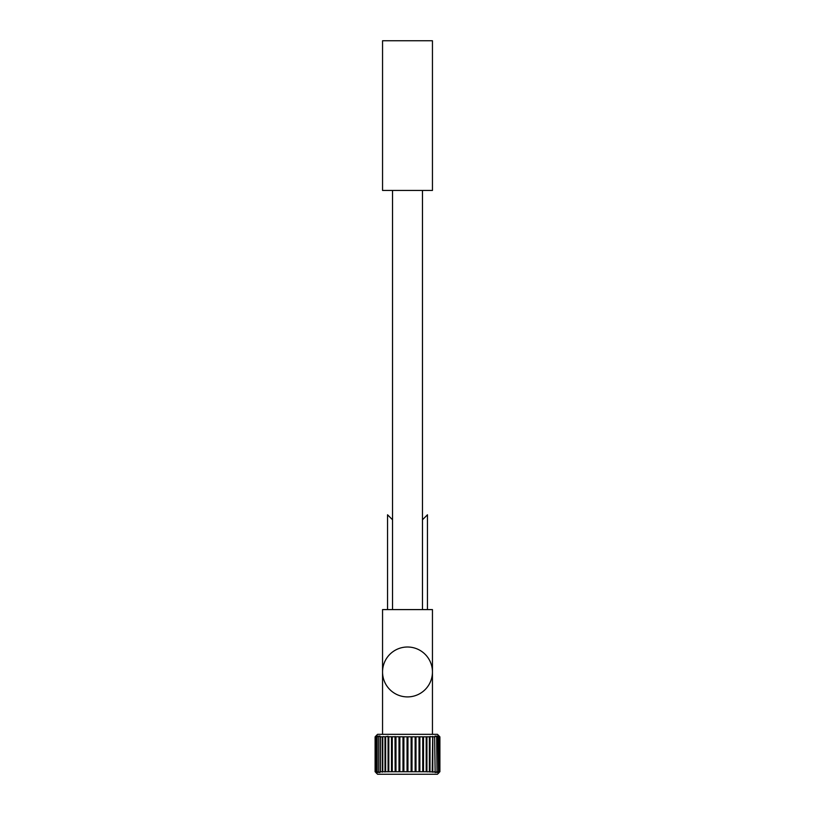 <?xml version="1.0" encoding="UTF-8"?>
<svg xmlns="http://www.w3.org/2000/svg" width="815" height="815" viewBox="0 0 815 815"><rect width="100%" height="100%" fill="white"/><g stroke="black" fill="none" stroke-linecap="round" stroke-linejoin="round"><path stroke-width="1.22" d="M432.449 190.445L432.449 40.75L382.551 40.75L382.551 190.445L432.449 190.445M432.449 734.335L432.449 609.589L382.551 609.589L382.551 734.335L437.441 734.335L439.091 735.986M392.535 190.445L392.535 609.589M422.465 190.445L422.465 609.589M427.457 609.589L427.457 514.785L422.465 519.766M392.535 519.766L387.543 514.785L387.543 609.589M429.994 772.029L430.025 736.831L429.373 736.831L429.373 771.754L429.994 772.029M387.909 736.2L388.072 736.831L386.096 736.465M382.795 771.754L382.795 736.831L379.882 736.831C380.269 735.751 379.759 735.751 378.343 736.831L377.966 736.831C378.527 735.751 378.14 735.751 376.795 736.831L376.52 736.831C377.243 735.751 376.988 735.751 375.725 736.831L375.562 736.831C376.438 735.751 376.306 735.751 375.165 736.831L375.104 736.831C376.133 735.751 376.133 735.751 375.104 736.831L375.104 771.754C376.133 772.824 376.133 772.824 375.104 771.754L375.165 771.754C376.306 772.824 376.438 772.824 375.562 771.754L375.725 771.754C376.978 772.824 377.243 772.824 376.52 771.754L376.795 771.754C378.14 772.824 378.527 772.824 377.966 771.754L378.343 771.754C379.749 772.824 380.269 772.824 379.882 771.754L385.627 771.754L385.627 736.831L383.03 736.648M439.091 772.6L437.441 774.25L377.559 774.25L375.909 772.6M385.627 771.754L407.948 771.754L407.948 736.831L388.083 736.75M388.083 771.846L388.072 736.831M385.006 772.009L384.975 736.831M382.316 772.182L382.225 736.831M380.055 772.335L380.055 736.251M377.671 772.416L378.262 772.447L378.262 736.139M375.725 771.754C376.978 772.824 377.243 772.824 376.52 771.754L376.52 736.831C377.243 735.751 376.988 735.751 375.725 736.831L375.725 771.754M375.165 771.754C376.306 772.824 376.438 772.824 375.562 771.754L375.562 736.831C376.438 735.751 376.306 735.751 375.165 736.831L375.165 771.754M375.909 735.986L377.559 734.335L382.551 734.335M395.01 736.495L395.143 771.754M376.795 771.754L376.795 736.831M378.343 771.754L378.343 736.831M380.361 771.754L380.361 736.831M388.796 771.754L388.796 736.831M391.485 736.831L391.485 771.754M392.27 771.754L392.27 736.831M395.978 771.754L395.978 736.831M399.004 736.831L399.004 771.754M399.87 771.754L399.87 736.831M402.987 736.831L402.987 771.754M403.883 771.754L403.883 736.831M407.052 736.831L407.052 771.754M412.013 736.831L411.117 736.831L411.117 771.754L412.013 771.754L412.013 736.831L415.13 736.831L415.13 771.754L415.996 771.754L415.996 736.831L415.13 736.831M419.857 736.831L419.022 736.831L419.022 771.754L419.857 771.754L419.857 736.831L422.73 736.831L422.73 771.754L423.515 771.754L423.515 736.831L422.73 736.831M426.917 736.74L426.204 736.831L426.204 771.754L426.928 771.754L426.928 736.831L429.373 736.831M432.684 736.383L432.205 771.754L432.775 771.754L432.775 736.831L434.639 736.831L435.118 771.754L434.639 736.831M437.329 736.169L436.657 736.831L437.034 771.754L437.034 736.831C436.473 735.751 436.86 735.751 438.205 736.831L438.48 771.754L438.205 736.831M439.438 736.831L439.275 771.754L439.438 736.831C438.562 735.751 438.694 735.751 439.835 736.831L439.896 771.754L439.835 736.831C438.694 735.751 438.562 735.751 439.438 736.831M439.896 736.831C438.867 735.751 438.867 735.751 439.896 736.831L439.896 771.754C438.867 772.824 438.867 772.824 439.896 771.754M411.117 736.831L407.948 736.831M419.022 736.831L415.996 736.831M426.204 736.831L423.515 736.831M432.205 736.831L429.994 736.556M436.657 736.831C435.251 735.751 434.731 735.751 435.118 736.831L434.945 736.251M439.275 736.831C438.022 735.751 437.757 735.751 438.48 736.831C437.757 735.751 438.022 735.751 439.275 736.831M430.025 771.754L431.97 771.937M439.438 771.754C438.562 772.824 438.694 772.824 439.835 771.754C438.694 772.824 438.562 772.824 439.438 771.754M438.48 771.754C437.757 772.824 438.012 772.824 439.275 771.754C438.012 772.824 437.757 772.824 438.48 771.754M438.205 771.754C436.86 772.824 436.473 772.824 437.034 771.754L436.738 772.447M436.657 771.754C435.241 772.824 434.731 772.824 435.118 771.754L434.945 772.335M434.639 771.754L432.684 772.192M429.373 771.754L426.917 771.846M423.515 771.754L426.204 771.754M419.857 771.754L422.73 771.754M415.996 771.754L419.022 771.754M412.013 771.754L415.13 771.754M407.948 771.754L411.117 771.754M432.449 671.957A24.949 24.949 0 0 1 407.5 696.907A24.949 24.949 0 0 1 382.551 671.957A24.949 24.949 0 0 1 407.5 647.008A24.949 24.949 0 0 1 432.449 671.957"/></g></svg>
